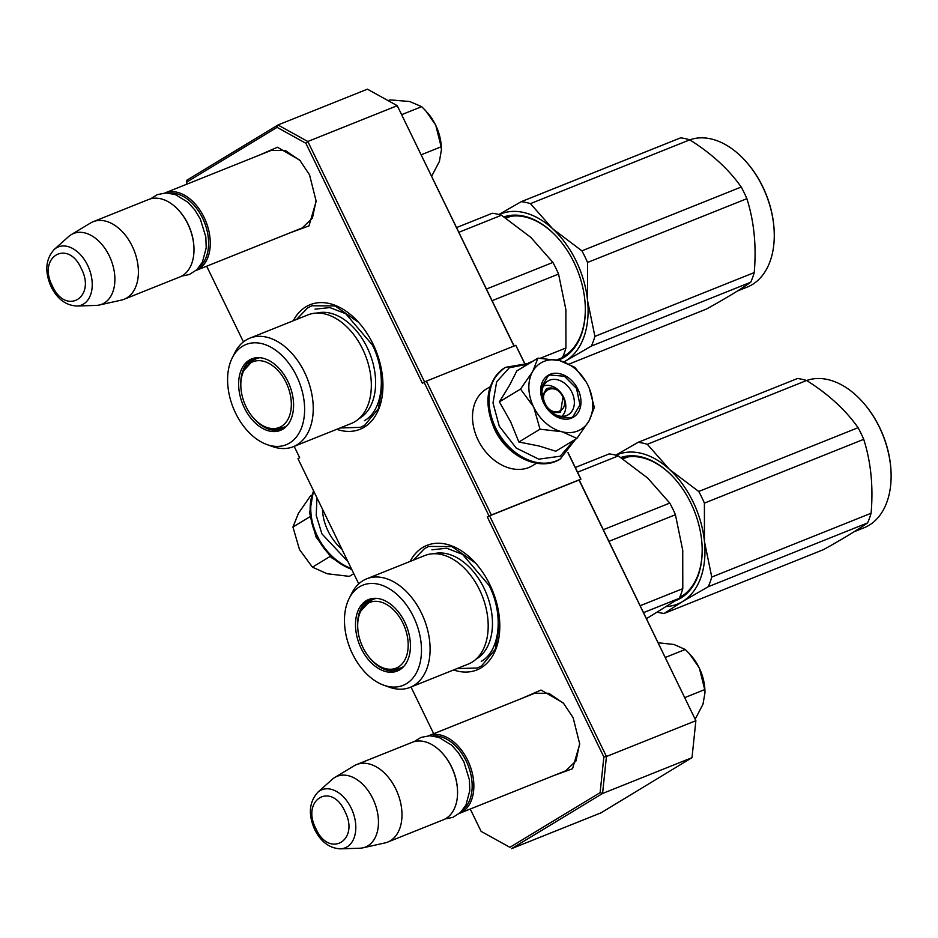 <?xml version="1.0" encoding="UTF-8"?>
<svg xmlns="http://www.w3.org/2000/svg" width="938" height="938" viewBox="0 0 938 938"><rect width="100%" height="100%" fill="white"/><g stroke="black" fill="none" stroke-linecap="round" stroke-linejoin="round"><path stroke-width="1.41" d="M579.719 743.259L575.991 760.953L565.391 771.118L562.988 771.892M316.141 200.451L312.413 218.144L301.813 228.297L299.41 229.071M453.582 669.966A67.102 44.027 -111.8 0 0 499.778 624.227A67.102 44.027 -111.8 0 0 489.859 584.655A67.102 44.027 -111.8 0 0 475.12 562.636A67.102 44.027 -111.8 0 0 410.117 561.428M336.73 429.311A67.102 44.027 -111.8 0 0 382.927 383.572A67.102 44.027 -111.8 0 0 373.007 344A67.102 44.027 -111.8 0 0 358.257 321.98A67.102 44.027 -111.8 0 0 293.266 320.773M522.114 698.294L541.038 690.051L563.246 702.89L573.106 717.629L579.743 744.115L572.543 768.726L553.15 775.82M258.536 155.485L277.46 147.243L299.668 160.07L309.528 174.82L316.176 201.295L308.965 225.906L289.572 233.011M470.255 809.025L481.112 831.373L509.909 847.319L600.121 792.633L603.861 756.966L487.326 516.979L489.015 515.947L424.093 382.247L422.405 383.279L305.87 143.28L277.073 127.345L186.861 182.031L186.627 184.282M206.677 266.204L243.423 341.878M294.157 446.347L299.656 457.685L297.979 458.705L358.738 583.858M411.008 687.015L433.684 733.704M509.909 847.319L481.112 831.373M568.065 452.597L580.95 479.13L579.027 480.045L695.879 720.701L692.01 757.658L600.953 812.859L511.527 848.667L602.571 793.478L600.121 792.633M603.861 756.966L606.452 756.52L489.589 515.853L487.326 516.979M692.01 757.658L602.571 793.478L606.452 756.52L695.879 720.701L579.274 480.15M580.95 479.13L489.015 515.947M579.027 480.045L489.589 515.853M491.278 514.833L426.356 381.133L515.794 345.325L524.401 362.678M424.093 382.247L426.356 381.133M424.597 382.001L307.816 141.497L305.87 143.28M277.073 127.345L277.965 124.989L367.403 89.169L397.255 105.689L307.816 141.497L277.965 124.989L186.92 180.178L186.861 182.031M186.92 180.178L186.486 184.34M268.35 151.557L270.636 150.443L285.304 150.479L300.207 160.679M531.928 694.366L534.214 693.264L548.882 693.299L563.785 703.5M513.965 346.052L397.255 105.689L514.118 345.993M515.794 345.325L524.213 362.666M567.947 452.737L580.716 479.025M413.388 560.115L424.574 548.507L428.736 546.432L451.928 546.584L475.414 562.976M499.766 623.547L495.264 649.307L481.569 665.898L477.407 667.973L456.853 668.653M296.537 319.459L307.711 307.852L311.873 305.765L335.065 305.929L358.562 322.309M382.903 382.88L378.413 408.651L364.718 425.231L360.544 427.318L340.002 427.998M164.936 192.97A41.753 27.39 68.2 0 1 164.971 192.947A41.753 27.39 68.2 0 1 204.097 217.405A41.753 27.39 -111.8 0 1 196.019 270.472A41.753 27.39 -111.8 0 1 195.972 270.496M169.719 193.181A40.557 26.616 68.2 0 1 202.585 218.144A40.557 26.616 -111.8 0 1 199.29 267.025M178.63 210.229L179.052 210.687A40.557 26.616 68.2 0 1 187.963 224.006A40.557 26.616 -111.8 0 1 193.955 247.913L193.978 248.547A41.753 27.39 -111.8 0 0 187.799 223.924A41.753 27.39 68.2 0 0 178.63 210.229A41.753 27.39 68.2 0 0 148.673 199.477L93.097 221.731A41.753 27.39 68.2 0 1 132.223 246.19A41.753 27.39 -111.8 0 1 124.133 299.257A41.753 27.39 -111.8 0 1 121.33 300.125L99.322 305.014A38.095 24.986 -111.8 0 0 109.254 255.804A38.095 24.986 68.2 0 0 71.159 234.699L90.47 223.045A41.753 27.39 68.2 0 1 93.097 221.731M124.133 299.257L179.721 277.003A41.753 27.39 -111.8 0 0 193.978 248.547M54.17 249.52C45.493 259.298 44.496 271.762 51.203 286.911C57.406 299.093 65.941 305.46 76.787 306.011A31.282 20.53 -111.8 0 0 87.609 265.266A31.282 20.53 -111.8 0 0 54.17 249.52L68.544 236.634A38.095 24.986 68.2 0 1 71.159 234.699M76.787 306.011L96.086 305.413A38.095 24.986 -111.8 0 0 99.322 305.014M428.514 735.779A41.753 27.39 68.2 0 1 428.549 735.767A41.753 27.39 68.2 0 1 467.675 760.214A41.753 27.39 -111.8 0 1 459.597 813.293A41.753 27.39 -111.8 0 1 459.55 813.305M433.297 736.002A40.557 26.616 68.2 0 1 466.163 760.964A40.557 26.616 -111.8 0 1 462.868 809.846M442.208 753.038L442.63 753.507A40.557 26.616 68.2 0 1 451.541 766.815A40.557 26.616 -111.8 0 1 457.533 790.734L457.556 791.367A41.753 27.39 -111.8 0 0 451.377 766.745A41.753 27.39 68.2 0 0 442.208 753.038A41.753 27.39 68.2 0 0 412.251 742.298L356.663 764.552A41.753 27.39 68.2 0 1 395.801 788.999A41.753 27.39 -111.8 0 1 387.711 842.078A41.753 27.39 -111.8 0 1 384.908 842.945L362.9 847.835A38.095 24.986 -111.8 0 0 372.832 798.625A38.095 24.986 68.2 0 0 334.737 777.508L354.048 765.854A41.753 27.39 68.2 0 1 356.663 764.552M387.711 842.078L443.299 819.812A41.753 27.39 -111.8 0 0 457.556 791.367M317.748 792.34C309.071 802.119 308.074 814.583 314.781 829.731C320.984 841.914 329.519 848.28 340.365 848.831A31.282 20.53 -111.8 0 0 351.187 808.087A31.282 20.53 -111.8 0 0 317.748 792.34L332.122 779.455A38.095 24.986 68.2 0 1 334.737 777.508M340.365 848.831L359.664 848.233A38.095 24.986 -111.8 0 0 362.9 847.835M388.109 100.636L389.997 99.874L409.695 101.515L421.666 106.662L425.887 110.954L435.408 124.625A38.775 25.432 -111.8 0 0 427.142 112.372M435.408 124.625L435.818 125.469A38.775 25.432 -111.8 0 1 441.341 147.899L441.364 148.65M431.679 176.203L439.394 161.442A38.775 25.432 -111.8 0 0 439.582 160.89M439.394 161.442L441.423 149.857L441.153 146.797L435.818 125.469M421.268 154.758L441.153 146.797M401.769 114.624L421.666 106.662M658.23 642.776L673.941 644.476L685.244 649.471L689.465 653.763L698.986 667.434A38.775 25.432 -111.8 0 0 690.72 655.193M698.986 667.434L699.396 668.278A38.775 25.432 -111.8 0 1 704.919 690.72L704.942 691.47M695.257 719.024L702.972 704.25A38.775 25.432 -111.8 0 0 703.16 703.699M702.972 704.25L705.001 692.666L704.731 689.606L699.396 668.278M684.846 697.579L704.731 689.606M665.347 657.432L685.244 649.471M545.306 403.809C551.79 418.524 570.433 411.055 562.859 396.786C556.363 382.071 537.732 389.54 545.306 403.809M561.827 416.331A17.892 13.425 58.8 0 0 563.586 397.114A17.892 13.425 -121.2 0 0 543.442 386.022M542.141 396.399L546.303 388.977L547.44 388.402C553.631 386.796 558.825 389.61 563.023 396.856L560.525 412.439L552.013 412.685M316.915 497.715L316.235 515.443L321.91 533.863L347.928 561.592M353.79 573.669L349.335 576.366L327.104 573.728L312.436 567.173L299.503 549.586L292.937 527.039L298.448 513.297L310.361 496.096L311.686 495.287M309.95 516.732L292.937 527.039M330.106 556.457L312.436 567.173M577.702 430.976A38.775 29.09 58.8 0 0 589.029 420.881L576.929 438.398L562.249 431.843A38.775 29.09 58.8 0 0 577.702 430.976M537.943 358.128L559.787 360.661A38.775 29.09 58.8 0 0 532.807 371.214L537.943 358.128L516.803 370.944L509.592 385.213L499.391 401.886L510.659 421.807L518.878 442.021L539.116 446.007L555.788 451.213L576.929 438.398M566.693 415.487A19.686 14.774 -121.2 0 1 544.896 404.442A19.686 14.774 -121.2 0 1 547.921 381.016A19.686 14.774 -121.2 0 1 549.562 380.195A19.686 14.774 -121.2 0 1 571.359 391.24A19.686 14.774 -121.2 0 1 568.334 414.678A19.686 14.774 -121.2 0 1 566.693 415.487M574.15 440.086L560.209 456.22L538.775 459.163L516.228 448.047L499.251 426.18L493.001 402.941L496.659 381.813L509.346 367.755L528.094 364.108M571.476 418.137A24.458 18.35 -121.2 0 1 543.688 403.07A24.458 18.35 -121.2 0 1 550.184 374.285A24.458 18.35 -121.2 0 1 577.96 389.352A24.458 18.35 -121.2 0 1 571.476 418.137M586.449 382.387L574.853 367.321L559.787 360.661C571.875 364.108 581.279 372.339 587.997 385.33C594.024 398.591 594.375 410.445 589.029 420.881L594.34 407.455L589.228 388.074M532.807 371.214L532.444 371.87A38.775 29.09 -121.2 0 0 533.464 406.658L533.863 407.502A38.775 29.09 -121.2 0 0 561.475 431.656L562.249 431.843M561.475 431.656L540.018 429.205L533.863 407.502M518.878 442.021L540.018 429.205M533.464 406.658L520.531 389.071L532.444 371.87M499.391 401.886L520.531 389.071M570.879 417.809L556.609 416.589L544.45 404.419L540.991 387.898L548.12 376.009L550.102 375.024L564.371 376.244L576.53 388.414L579.989 404.923L572.86 416.812L570.879 417.809M536.548 463.243L532.596 465.635A44.743 33.569 -121.2 0 1 528.88 467.499A44.743 33.569 -121.2 0 1 478.052 439.934A44.743 33.569 -121.2 0 1 486.212 389.129L490.164 386.737M322.461 509.123A44.743 33.569 58.8 0 0 327.995 530.908A44.743 33.569 58.8 0 0 341.971 549.305M366.664 578.828A58.461 38.352 -111.8 0 1 421.443 613.065A58.461 38.352 68.2 0 1 410.129 687.366L468.214 664.104A58.461 38.352 68.2 0 0 479.541 589.803A58.461 38.352 -111.8 0 0 424.762 555.566L366.664 578.828A58.461 38.352 -111.8 0 0 351.738 593.308L349.112 598.538A53.982 35.41 -111.8 0 0 352.454 653.774A53.982 35.41 -111.8 0 0 383.818 685.221A53.982 35.41 -111.8 0 0 417.715 670.107A53.982 35.41 -111.8 0 0 413.482 616.77A53.982 35.41 -111.8 0 0 349.112 598.538M646.517 618.646L679.264 598.315A89.473 58.695 -111.8 0 0 682.794 588.654L682.723 550.243L675.43 514.728A89.473 58.695 -111.8 0 0 672.734 508.83A89.473 58.695 -111.8 0 0 669.779 503.085L603.322 529.7M679.264 598.315L643.585 612.608M682.794 588.654L640.232 605.702M675.43 514.728L608.973 541.332M669.779 503.085L647.666 478.04L618.33 455.891A89.473 58.695 -111.8 0 0 609.149 453.922L575.299 467.476M618.33 455.891L577.585 472.201M682.817 551.157A80.527 52.833 -111.8 0 0 682.723 550.243M403.023 667.235A37.872 24.845 68.2 0 1 398.72 669.767A37.872 24.845 68.2 0 1 370.299 658.582M365.14 604.881A37.872 24.845 68.2 0 1 371.835 598.995M375.423 598.303A37.872 24.845 -111.8 0 0 370.557 599.441A37.872 24.845 -111.8 0 0 357.706 627.147M404.735 622.07A38.517 25.267 -111.8 0 0 374.508 598.315A38.517 25.267 -111.8 0 0 361.189 648.475A38.517 25.267 -111.8 0 0 402.355 667.856A38.517 25.267 -111.8 0 0 404.735 622.07M410.129 687.366A58.461 38.352 68.2 0 1 389.329 687.191L383.818 685.221M433.708 553.737A57.054 37.426 -111.8 0 1 484.02 588.161A57.054 37.426 68.2 0 1 475.965 659.25M431.914 549.809L446.723 548.238L462.586 554.37L489.202 585.617C503.905 614.625 500.095 650.937 481.253 661.384M615.738 455.165L638.121 442.326L797.441 378.53A89.473 58.695 68.2 0 1 806.621 380.488C828.547 394.312 845.701 410.047 858.071 427.693A89.473 58.695 68.2 0 1 861.037 433.426A89.473 58.695 68.2 0 1 863.722 439.324L704.403 503.12L704.45 541.461A80.527 52.833 -111.8 0 0 693.03 501.736A80.527 52.833 -111.8 0 0 669.451 469.387L698.751 491.489A89.473 58.695 68.2 0 1 701.706 497.222A89.473 58.695 68.2 0 1 704.403 503.12M863.722 439.324C870.956 462.047 873.407 486.693 871.085 513.25A89.473 58.695 68.2 0 1 867.556 522.923C857.637 529.911 842.934 538.822 823.458 549.656L664.139 613.452A89.473 58.695 68.2 0 1 657.538 612.221M704.45 541.461L711.754 577.058A89.473 58.695 68.2 0 1 708.237 586.719L682.606 601.504L664.139 613.452M704.473 541.613A80.527 52.833 68.2 0 1 682.606 601.504M682.524 601.563A80.527 52.833 68.2 0 1 666.848 606.523M638.121 442.326A89.473 58.695 68.2 0 1 647.29 444.295L669.451 469.387M616.043 455.235A80.527 52.833 68.2 0 1 669.357 469.293M679.604 597.565A75.462 49.503 -111.8 0 0 702.163 547.944M679.851 596.99A75.462 49.503 -111.8 0 0 681.047 596.744M676.263 600.39A76.646 50.289 -111.8 0 0 702.175 548.261A76.646 50.289 -111.8 0 0 690.837 503.073A76.646 50.289 -111.8 0 0 674 477.911A76.646 50.289 -111.8 0 0 620.839 457.51M674.211 478.146A75.462 49.503 -111.8 0 0 622.046 458.307M806.621 380.488L647.29 444.295M858.071 427.693L698.751 491.489M871.085 513.25L711.754 577.058M867.556 522.923L708.237 586.719M806.645 380.511A79.038 51.848 68.2 0 1 862.057 401.335A79.038 51.848 68.2 0 1 879.41 427.282A79.038 51.848 68.2 0 1 891.1 473.878A79.038 51.848 68.2 0 1 864.109 527.731L854.248 531.682M862.057 401.335L862.479 401.804A77.842 51.074 68.2 0 1 879.574 427.353A77.842 51.074 68.2 0 1 891.088 473.244L891.1 473.878M383.56 668.067A35.398 23.227 68.2 0 1 361.376 643.914A35.398 23.227 68.2 0 1 360.767 611.13A35.398 23.227 68.2 0 1 367.52 603.544A35.398 23.227 -111.8 0 1 402.941 623.149A35.398 23.227 -111.8 0 1 398.345 667.024A35.398 23.227 68.2 0 1 383.56 668.067C386.913 670.06 392.67 670.013 400.843 667.95A36.981 24.259 68.2 0 0 403.199 666.777A36.981 24.259 -111.8 0 0 403.844 666.367M376.619 598.362A36.981 24.259 -111.8 0 0 373.347 599.288L370.006 600.953L360.767 611.13M249.813 338.172A58.461 38.352 -111.8 0 1 304.592 372.409A58.461 38.352 68.2 0 1 293.277 446.711L351.363 423.448A58.461 38.352 68.2 0 0 362.678 349.147A58.461 38.352 -111.8 0 0 307.899 314.91L249.813 338.172A58.461 38.352 -111.8 0 0 234.875 352.653L232.249 357.882A53.982 35.41 -111.8 0 0 235.59 413.119A53.982 35.41 -111.8 0 0 266.967 444.565A53.982 35.41 -111.8 0 0 300.852 429.452A53.982 35.41 -111.8 0 0 296.619 376.115A53.982 35.41 -111.8 0 0 232.249 357.882M558.473 360.356L562.401 357.659A89.473 58.695 -111.8 0 0 565.931 347.998L565.872 309.575L558.567 274.06A89.473 58.695 -111.8 0 0 555.882 268.162A89.473 58.695 -111.8 0 0 552.928 262.429L486.47 289.045M562.401 357.659L556.633 359.969M565.931 347.998L540.429 358.21M532.725 361.294L528.364 363.041M558.567 274.06L492.122 300.676M552.928 262.429L530.814 237.384L501.467 215.236A89.473 58.695 -111.8 0 0 492.286 213.266L456.607 227.559M501.467 215.236L458.905 232.272M565.954 310.501A80.527 52.833 -111.8 0 0 565.872 309.575M286.16 426.567A37.872 24.845 68.2 0 1 281.857 429.112A37.872 24.845 68.2 0 1 253.436 417.926M248.277 364.225A37.872 24.845 68.2 0 1 254.972 358.328M258.56 357.648A37.872 24.845 -111.8 0 0 253.694 358.785A37.872 24.845 -111.8 0 0 240.855 386.491M287.884 381.414A38.517 25.267 -111.8 0 0 257.645 357.659A38.517 25.267 -111.8 0 0 244.337 407.819A38.517 25.267 -111.8 0 0 285.492 427.2A38.517 25.267 -111.8 0 0 287.884 381.414M293.277 446.711A58.461 38.352 68.2 0 1 272.466 446.535L266.967 444.565M316.856 313.081A57.054 37.426 -111.8 0 1 367.168 347.506A57.054 37.426 68.2 0 1 359.102 418.594M315.051 309.153L329.871 307.582L345.735 313.714L372.351 344.961C387.042 373.969 383.232 410.281 364.401 420.728M498.887 214.509L521.258 201.67L680.589 137.863A89.473 58.695 68.2 0 1 689.758 139.832C711.696 153.656 728.849 169.379 741.219 187.025A89.473 58.695 68.2 0 1 744.174 192.771A89.473 58.695 68.2 0 1 746.871 198.668L587.54 262.464L587.598 300.805A80.527 52.833 -111.8 0 0 576.178 261.081A80.527 52.833 -111.8 0 0 552.599 228.731L581.888 250.833A89.473 58.695 68.2 0 1 584.855 256.566A89.473 58.695 68.2 0 1 587.54 262.464M746.871 198.668C754.105 221.391 756.556 246.037 754.222 272.595A89.473 58.695 68.2 0 1 750.705 282.256C740.785 289.256 726.082 298.167 706.607 308.989L569.225 364.003M587.598 300.805L594.903 336.39A89.473 58.695 68.2 0 1 591.374 346.063L564.019 361.904M587.61 300.957A80.527 52.833 68.2 0 1 565.755 360.849M565.661 360.907A80.527 52.833 68.2 0 1 563.937 361.88M521.258 201.67A89.473 58.695 68.2 0 1 530.439 203.628L552.599 228.731M499.18 214.579A80.527 52.833 68.2 0 1 552.494 228.638M562.741 356.897A75.462 49.503 -111.8 0 0 585.312 307.289M562.988 356.334A75.462 49.503 -111.8 0 0 564.184 356.088M559.411 359.735A76.646 50.289 -111.8 0 0 585.312 307.605A76.646 50.289 -111.8 0 0 573.986 262.417A76.646 50.289 -111.8 0 0 557.149 237.255A76.646 50.289 -111.8 0 0 503.987 216.854M557.36 237.49A75.462 49.503 -111.8 0 0 505.195 217.651M745.194 160.679A79.038 51.848 68.2 0 1 762.559 186.615A79.038 51.848 68.2 0 1 774.249 233.222L774.225 232.589A77.842 51.074 68.2 0 0 762.723 186.697A77.842 51.074 68.2 0 0 745.616 161.148L745.194 160.679A79.038 51.848 68.2 0 0 689.782 139.844L530.439 203.628M741.219 187.025L581.888 250.833M754.222 272.595L594.903 336.39M750.705 282.256L591.374 346.063M774.249 233.222A79.038 51.848 68.2 0 1 747.258 287.075L737.385 291.026M266.709 427.411A35.398 23.227 68.2 0 1 244.513 403.258A35.398 23.227 68.2 0 1 243.903 370.475A35.398 23.227 68.2 0 1 250.669 362.889A35.398 23.227 -111.8 0 1 286.09 382.493A35.398 23.227 -111.8 0 1 281.482 426.368A35.398 23.227 68.2 0 1 266.709 427.411C270.062 429.405 275.819 429.358 283.991 427.294A36.981 24.259 68.2 0 0 286.336 426.122A36.981 24.259 -111.8 0 0 286.993 425.7M259.756 357.706A36.981 24.259 -111.8 0 0 256.496 358.633L253.154 360.298L243.903 370.475M81.254 268.479C67.817 238.416 37.157 257.012 52.387 285.984C65.824 316.047 96.485 297.452 81.254 268.479M344.832 811.3C331.395 781.237 300.735 799.821 315.965 828.793C329.402 858.856 360.063 840.272 344.832 811.3M313.89 491.477A53.384 40.053 58.8 0 0 317.384 536.09A53.384 40.053 58.8 0 0 351.304 568.534M313.644 490.973A53.384 40.053 58.8 0 0 316.774 536.466A53.384 40.053 58.8 0 0 351.644 569.237M560.478 458.846A53.384 40.053 -121.2 0 1 560.174 459.034A53.384 40.053 -121.2 0 1 495.1 428.361A53.384 40.053 -121.2 0 1 504.82 367.731A53.384 40.053 -121.2 0 1 505.125 367.544M560.783 458.67A53.384 40.053 -121.2 0 1 495.698 427.986A53.384 40.053 -121.2 0 1 505.43 367.356L504.82 367.731C486.623 381.696 483.14 402.097 494.385 428.912C507.071 456.654 539.866 472.271 560.174 459.034L575.592 439.207M391.709 669.591L399.963 669.204A37.872 24.845 68.2 0 1 391.04 669.568M274.857 428.936L283.112 428.549A37.872 24.845 68.2 0 1 274.177 428.912M273.04 149.67L164.971 192.947M304.1 227.195L196.019 270.472M536.618 692.49L428.549 735.767M567.678 770.004L459.597 813.293M351.938 569.847L331.337 557.618L316.059 537.017L309.61 512.91L313.491 490.668M529.536 363.229L505.43 367.356M445.093 818.98L452.972 817.326L460.441 812.496L465.975 804.992L469.786 790.664L469.399 779.759L463.911 761.89L458.424 752.768L451.541 745.112L438.902 737.374L429.721 735.755L420.974 737.42L414.127 741.653M181.515 276.159L189.394 274.506L196.874 269.687L202.397 262.171L206.208 247.843L205.821 236.951L200.333 219.07L194.846 209.96L187.975 202.303L175.336 194.565L166.143 192.935L157.396 194.6L150.549 198.844M679.991 596.65L683.122 595.396M622.902 458.87L627.686 456.958M563.14 355.983L566.259 354.74M506.051 218.214L510.823 216.303"/></g></svg>
